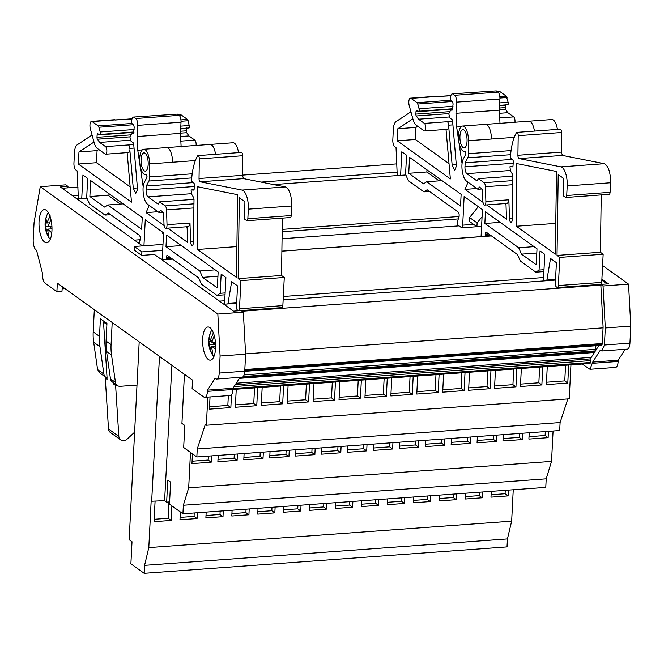 <?xml version="1.0" encoding="UTF-8"?>
<svg xmlns="http://www.w3.org/2000/svg" width="664" height="664" viewBox="0 0 664 664"><rect width="100%" height="100%" fill="white"/><g stroke="black" fill="none" stroke-linecap="round" stroke-linejoin="round"><path stroke-width="1" d="M134.618 432.164L127.073 439.178A5.544 4.872 -54.4 0 1 123.67 440.713A5.544 4.872 125.6 0 1 120.707 439.908L110.373 432.496A5.544 4.872 125.6 0 1 108.506 428.986L118.839 436.397L115.611 385.485L113.826 384.207L113.743 382.954M117.121 385.377L115.611 385.485M118.839 436.397A5.544 4.872 125.6 0 0 120.707 439.908M94.321 309.681L93.201 331.859A55.444 48.704 -54.4 0 0 93.665 342.209L97.591 369.574L103.891 374.089A5.544 4.872 -54.4 0 0 105.709 377.193A5.544 4.872 -54.4 0 0 107.062 377.841L103.526 322.09L104.846 321.998M106.97 377.808L107.062 379.351L105.277 378.073L108.506 428.986M106.904 324.513L103.526 322.09M103.891 374.089L99.965 346.724A55.444 48.704 -54.4 0 1 99.5 336.382L100.388 318.795L106.954 323.509L106.066 341.088A55.444 48.704 125.6 0 0 106.53 351.439L110.456 378.804A5.544 4.872 125.6 0 0 112.282 381.9L117.287 385.493A5.544 4.872 -54.4 0 1 115.461 382.389L111.535 355.024A55.444 48.704 -54.4 0 1 111.071 344.682L112.199 322.496M97.591 369.574L99.907 372.977M207.79 397.122L206.371 425.25L205.292 424.479L197.241 448.98L560.092 422.561L559.694 430.529L196.843 456.948L183.679 447.511L184.799 425.466L181.936 423.416L184.426 374.305M196.843 456.948L197.241 448.98M171.918 365.333L164.597 500.656L166.656 502.125L167.768 480.089L170.607 482.122L169.494 504.167L182.924 513.795L183.355 505.254L188.684 487.824L190.485 452.391M164.597 500.656L151.151 501.254L148.802 547.592L144.586 565.346L507.437 538.927L507.03 546.895L144.179 573.314L130.891 563.786L132.012 541.741L129.165 539.707L139.191 341.86M159.493 356.427L151.641 501.602M144.179 573.314L144.586 565.346M513.247 489.741L511.654 521.174L507.437 538.927M553.079 431.011L551.535 461.397L546.206 478.827L545.775 487.376L182.924 513.795M570.94 364.851L569.222 398.823L206.371 425.25M567.853 398.923L560.092 422.561M262.172 387.336L261.259 405.38L282.681 403.82L283.594 385.776M314.006 383.56L313.093 401.604L334.523 400.043L335.436 381.999M288.085 385.452L287.172 403.488L308.602 401.927L309.515 383.892M469.514 372.238L468.601 390.274L490.032 388.714L490.945 370.678M443.594 374.123L442.68 392.167L464.111 390.606L465.024 372.562M521.348 368.462L520.435 386.506L541.865 384.946L542.779 366.901M495.435 370.354L494.514 388.39L515.945 386.83L516.858 368.794M365.839 379.791L364.926 397.827L386.357 396.267L387.27 378.231M339.926 381.675L339.013 399.711L360.436 398.151L361.349 380.115M417.681 376.015L416.768 394.051L438.19 392.49L439.103 374.454M391.76 377.899L390.847 395.943L412.278 394.383L413.191 376.339M547.269 366.578L546.356 384.614L567.778 383.053L568.699 365.017M210.04 396.956L209.417 409.148L230.848 407.588L231.495 394.756M236.251 389.228L235.338 407.264L256.769 405.704L257.682 387.668M249.207 508.973L248.917 514.774L231.802 516.019L232.093 510.218M223.287 510.857L222.996 516.658L205.881 517.903L206.18 512.102M197.374 512.749L197.075 518.543L179.969 519.796L180.359 511.961M171.893 505.893L171.163 520.435L154.048 521.68L155.077 501.345M511.654 521.174L148.802 547.592M508.383 490.098L508.093 495.9L490.978 497.145L491.277 491.343M482.471 491.982L482.172 497.784L465.066 499.029L465.356 493.227M456.55 493.867L456.259 499.668L439.145 500.913L439.435 495.12M430.637 495.759L430.338 501.561L413.224 502.806L413.523 497.004M404.716 497.643L404.417 503.445L387.311 504.69L387.602 498.888M378.795 499.536L378.505 505.337L361.39 506.582L361.689 500.781M352.883 501.42L352.584 507.221L335.469 508.466L335.768 502.665M326.962 503.304L326.671 509.105L309.557 510.35L309.847 504.557M301.041 505.196L300.75 510.998L283.636 512.243L283.935 506.441M275.128 507.08L274.83 512.882L257.723 514.127L258.014 508.325M280.465 386.008L279.668 401.654L282.681 403.82M261.375 402.99L279.668 401.654M332.299 382.232L331.502 397.877L334.523 400.043M313.217 399.213L331.502 397.877M306.378 384.116L305.589 399.769L308.602 401.927M287.296 401.097L305.589 399.769M468.718 387.884L487.011 386.556L490.032 388.714M487.808 370.91L487.011 386.556M442.805 389.776L461.098 388.44L464.111 390.606M461.887 372.794L461.098 388.44M539.641 367.134L538.853 382.779L541.865 384.946M520.559 384.116L538.853 382.779M513.72 369.018L512.932 384.663L515.945 386.83M494.639 386L512.932 384.663M365.051 395.437L383.344 394.101L386.357 396.267M384.132 378.455L383.344 394.101M339.13 397.321L357.423 395.993L360.436 398.151M358.22 380.347L357.423 395.993M416.884 391.66L435.177 390.332L438.19 392.49M435.974 374.679L435.177 390.332M390.963 393.553L409.256 392.216L412.278 394.383M410.053 376.571L409.256 392.216M546.472 382.223L564.765 380.895L567.778 383.053M565.562 365.241L564.765 380.895M209.542 406.758L227.835 405.43L230.848 407.588M228.333 395.628L227.835 405.43M254.544 387.892L253.756 403.538L256.769 405.704M235.463 404.874L253.756 403.538M244.111 453.512L243.796 459.837L263.027 458.434L260.014 456.268L260.213 452.333M270.032 451.62L269.708 457.944L288.948 456.541L285.927 454.384L286.134 450.449M295.953 449.736L295.629 456.06L314.861 454.657L311.848 452.499L312.047 448.565M321.866 447.843L321.55 454.168L340.781 452.773L337.768 450.607L337.968 446.673M347.787 445.959L347.463 452.284L366.702 450.881L363.681 448.723L363.88 444.789M373.707 444.075L373.384 450.399L392.615 448.997L389.602 446.83L389.801 442.896M399.62 442.183L399.305 448.507L418.536 447.104L415.523 444.946L415.722 441.012M425.541 440.298L425.217 446.623L444.457 445.22L441.435 443.062L441.635 439.128M451.462 438.406L451.138 444.731L470.369 443.336L467.356 441.17L467.556 437.236M477.374 436.522L477.059 442.846L496.29 441.444L493.277 439.286L493.476 435.352M503.295 434.638L502.972 440.962L522.203 439.56L519.19 437.393L519.389 433.459M529.208 432.745L528.893 439.07L548.124 437.667L545.111 435.509L545.31 431.575M137 385.078L120.25 386.299A5.544 4.872 -54.4 0 1 117.287 385.493M192.079 461.214L208.181 460.044L208.38 456.11M192.452 453.802L191.954 463.605L211.193 462.21L208.181 460.044M217.999 459.33L234.093 458.16L234.292 454.226M218.199 455.396L217.875 461.721L237.106 460.318L234.093 458.16M62.117 288.882L65.03 288.674M240.044 377.335L233.006 388.282L207.5 390.133L207.434 391.362A8.317 3.204 85.8 0 1 204.811 397.338A8.317 3.204 85.8 0 1 203.798 397.014L192.112 388.623L192.543 380.123L57.328 283.146L56.896 291.645L45.202 283.262A8.317 3.204 85.8 0 1 42.38 272.979L36.512 250.179A8.317 3.204 85.8 0 1 33.2 239.638L34.063 222.606L40.263 186.692L65.778 184.833L68.002 186.426L67.761 187.846M604.431 345.014L601.8 350.99L627.314 349.131A8.317 3.204 -94.2 0 0 629.937 343.155L604.431 345.014L605.294 327.974L603.036 285.993L600.804 284.391L603.103 327.128L602.273 343.471L600.854 345.38L244.734 371.317M598.895 345.521L590.105 359.191L590.479 361.764L589.109 363.532M582.137 364.038L590.005 369.284L592.695 362.087L600.314 350.227L601.8 350.99M590.005 369.284L615.52 367.424A8.317 3.204 -94.2 0 0 618.142 361.448L592.637 363.308M141.689 255.399L141.864 251.897L134.327 246.485L134.153 249.996L141.689 255.399L154.446 254.47L233.462 311.142L241.115 310.586L243.348 312.188L245.605 354.169L244.742 371.209A8.317 3.204 85.8 0 1 242.111 377.185L216.605 379.044A8.317 3.204 85.8 0 1 215.119 378.281L207.5 390.133M242.028 311.242L600.845 285.105M607.062 283.935L601.841 280.191M223.818 304.228L236.641 303.299M283.146 299.912L555.519 280.075M227.91 303.929L231.67 281.694L237.529 285.902L236.475 306.619A2.772 1.071 85.8 0 0 237.422 310.046L238.276 310.661A2.772 1.071 85.8 0 0 238.583 310.769M546.779 280.706L550.539 258.479L556.399 262.678L555.345 283.395A2.772 1.071 85.8 0 0 556.291 286.823L557.154 287.437A2.772 1.071 85.8 0 0 557.486 287.545L608.456 283.835L601.891 279.129M219.518 301.141L224.722 300.759M283.32 296.493L543.592 277.544M166.34 259.533L166.34 257.416A2.772 1.071 85.8 0 1 167.212 255.416A2.772 1.071 85.8 0 1 167.552 255.532L198.66 277.842L201.433 284.233L216.995 295.397L225.021 294.808M485.21 236.309L485.21 234.193A2.772 1.071 85.8 0 1 486.089 232.201A2.772 1.071 85.8 0 1 486.421 232.309L517.538 254.619L520.302 261.01L535.865 272.174L543.899 271.593M216.995 295.397L220.191 293.289L221.162 274.166L225.901 277.56L224.548 304.178M194.062 189.779L194.427 185.214A1.66 0.639 85.8 0 0 193.921 183.206L191.522 180.94A44.355 17.106 85.8 0 1 197.548 155.982A2.772 1.071 85.8 0 1 198.046 155.592A2.772 1.071 85.8 0 1 199.325 158.887L199.034 178.5A2.772 1.071 85.8 0 0 200.213 181.795L242.045 190.087A14.973 5.768 85.8 0 1 248.328 209.152L247.846 218.713A2.772 1.071 85.8 0 1 246.975 220.705A2.772 1.071 85.8 0 1 246.634 220.597L244.626 219.153L244.908 201.756L239.355 197.764L238.152 278.639L240.916 280.623L239.488 308.777A2.772 1.071 85.8 0 1 238.642 310.769M193.755 190.095L191.066 189.962L191.597 194.178L193.407 197.158A2.772 1.071 85.8 0 1 194.012 199.955L193.382 242.343A3.884 1.494 85.8 0 1 193.373 242.675A3.884 1.494 85.8 0 1 192.145 245.464A3.884 1.494 85.8 0 1 191.796 245.381A3.884 1.494 85.8 0 1 190.593 241.48L189.979 223.029L167.021 224.698L166.523 209.924L193.896 207.932M163.045 212.206L159.02 212.497L160.472 210.239L162.73 211.857A2.772 1.071 85.8 0 1 163.676 214.721L163.991 224.133A3.884 1.494 -94.2 0 0 165.784 228.291L188.742 226.615L189.979 223.029M167.743 228.142L187.613 242.393L187.09 226.739M149.201 205.458L146.072 212.604L164.141 225.561M133.489 133.281L134.219 127.173L133.713 125.164L131.53 123.097L131.63 121.047C131.92 117.918 132.734 116.657 134.053 117.279L135.78 118.516A5.544 2.141 85.8 0 1 137.664 125.371L137.099 136.527L137.772 150.247L143.183 186.808M133.381 117.063L177.421 114.125L133.381 117.063M133.638 133.19L132.817 132.908L130.609 134.941L129.92 137.166L131.057 141.274L133.157 142.785A1.66 0.639 85.8 0 1 133.713 144.271L137.539 189.414L135.788 193.398L133.273 188.236L137.531 187.929M128.111 152.38C129.04 152.811 129.605 151.931 129.812 149.74L133.273 188.236M93.989 142.046L78.966 151.956L78.36 164.033L131.48 202.138L127.148 152.637M78.377 198.81L77.165 170.889L75.829 169.926A5.544 2.141 85.8 0 1 73.945 163.07L74.476 152.546A11.089 4.274 85.8 0 1 77.099 144.893L92.064 135.024M139.299 243.613L140.287 238.725A2.772 1.071 85.8 0 0 139.34 235.297L108.232 212.986L105.028 215.094L89.466 203.931L86.702 197.54L87.665 178.417L82.934 175.022L81.738 198.561M162.199 259.832L163.568 232.857L145.267 219.726L143.947 245.788M218.149 271.999L166.581 235.014L165.992 246.701L199.839 270.978L202.603 277.369L217.344 287.935L218.149 271.999M197.449 186.725L197.482 249.473L236.425 277.403L237.646 194.701L197.449 186.725M141.656 229.254L142.254 217.568L90.686 180.583L89.872 196.519L104.613 207.085L107.809 204.977L141.656 229.254M282.366 218.124L281.519 275.485L284.283 277.469L282.856 305.623A2.772 1.071 85.8 0 1 281.984 307.615L241.115 310.586M177.421 114.125L179.139 115.353A5.544 2.141 85.8 0 1 181.023 122.209L180.459 133.364L181.139 147.084M198.046 155.592L241.406 152.429A2.772 1.071 85.8 0 1 242.692 155.733L242.401 175.338L243.572 178.633L285.412 186.933L242.045 190.087M248.328 209.152L291.695 205.989C291.662 195.498 289.57 189.14 285.412 186.933M291.695 205.989L291.214 215.551A2.772 1.071 85.8 0 1 290.334 217.543L246.975 220.705M535.865 272.174L539.068 270.065L540.031 250.942L544.77 254.337L543.426 280.955M512.625 166.88L509.935 166.739L512.932 166.556L513.305 161.991A1.66 0.639 85.8 0 0 512.791 159.982L510.392 157.725A44.355 17.106 85.8 0 1 516.418 132.758A2.772 1.071 85.8 0 1 516.916 132.368A2.772 1.071 85.8 0 1 518.202 135.672L517.912 155.276A2.772 1.071 85.8 0 0 519.082 158.572L560.914 166.871A14.973 5.768 85.8 0 1 567.205 185.928L566.716 195.49A2.772 1.071 85.8 0 1 565.844 197.482A2.772 1.071 85.8 0 1 565.504 197.374L563.504 195.93L563.786 178.533L558.225 174.549L557.03 255.424L559.785 257.4L558.366 285.553A2.772 1.071 85.8 0 1 557.486 287.545M509.935 166.739L510.475 170.963L512.284 173.943A2.772 1.071 85.8 0 1 512.882 176.732L512.259 219.12A3.884 1.494 85.8 0 1 512.243 219.452A3.884 1.494 85.8 0 1 511.023 222.241A3.884 1.494 85.8 0 1 510.674 222.166A3.884 1.494 85.8 0 1 509.471 218.257L508.848 199.806L485.89 201.482L485.401 186.708L512.766 184.708M481.915 188.983L477.889 189.273L479.342 187.016L481.599 188.634A2.772 1.071 85.8 0 1 482.545 191.498L482.861 200.91A3.884 1.494 -94.2 0 0 484.662 205.068L507.62 203.392L508.848 199.806M486.621 204.927L506.491 219.178L505.968 203.516M468.07 182.235L464.949 189.381L483.019 202.337M452.367 110.058L453.097 103.949L452.582 101.941L450.399 99.874L450.507 97.824C450.798 94.695 451.603 93.441 452.923 94.056L454.649 95.292A5.544 2.141 85.8 0 1 456.533 102.148L455.969 113.303L456.649 127.023L462.061 163.585M452.25 93.848L496.29 90.902L452.259 93.84M452.516 109.967L451.686 109.684L449.478 111.726L448.798 113.942L449.926 118.051L452.035 119.562A1.66 0.639 85.8 0 1 452.591 121.047L456.409 166.191L454.657 170.183L452.142 165.012L456.409 164.705M446.988 129.156C447.918 129.588 448.482 128.708 448.681 126.517L452.142 165.012M412.867 118.823L397.844 128.733L397.23 140.809L450.358 178.915L446.017 129.414M397.255 175.587L396.034 147.665L394.698 146.702A5.544 2.141 85.8 0 1 392.814 139.847L393.345 129.322A11.089 4.274 85.8 0 1 395.968 121.67L410.933 111.801M481.068 236.608L482.438 209.633L464.136 196.502L462.684 225.162L461.77 227.835L457.778 224.971A1.66 0.639 85.8 0 1 457.205 223.212L459.156 215.501A2.772 1.071 85.8 0 0 458.218 212.073L427.101 189.763L423.906 191.871L408.343 180.708L405.571 174.317L406.542 155.202L401.803 151.799L400.608 175.346M537.018 248.776L485.45 211.791L484.861 223.477L518.708 247.755L521.472 254.146L536.213 264.712L537.018 248.776M516.326 163.502L516.351 226.25L555.295 254.179L556.523 171.478L516.326 163.502M460.534 206.031L461.123 194.344L409.555 157.36L408.75 173.296L423.483 183.862L426.686 181.753L460.534 206.031M601.244 194.901L600.389 252.262L603.153 254.246L601.733 282.399A2.772 1.071 85.8 0 1 600.887 284.383M496.29 90.902L498.017 92.138A5.544 2.141 85.8 0 1 499.901 98.994L499.336 110.149L500.017 123.869M516.916 132.368L560.283 129.206A2.772 1.071 85.8 0 1 561.57 132.51L561.279 152.114L562.449 155.417L604.281 163.709L560.914 166.871M567.205 185.928L610.573 182.766C610.54 172.275 608.44 165.925 604.281 163.709M610.573 182.766L610.083 192.328A2.772 1.071 85.8 0 1 609.212 194.328L565.844 197.482M225.121 292.924L220.191 293.289M543.99 269.708L539.068 270.065M162.68 232.217L162.622 233.28L163.502 234.176M76.983 198.91L86.976 198.179M273.609 184.592L405.853 174.964M105.028 215.094L110.606 214.688M423.906 191.871L429.475 191.464M91.524 121.387L114.482 119.719A4.988 1.926 -94.2 0 1 115.088 119.91L92.122 121.587A4.988 1.926 -94.2 0 0 91.524 121.387A4.988 1.926 -94.2 0 0 89.947 124.973A4.988 1.926 -94.2 0 0 90.345 128.766L94.255 143.009A11.089 4.274 85.8 0 0 97.143 148.304L105.153 154.048A3.884 1.494 -94.2 0 0 105.626 154.206A3.884 1.494 -94.2 0 0 106.846 151.417A3.884 1.494 -94.2 0 0 105.534 146.611L99.65 142.428L97.4 139.208A1.66 0.639 85.8 0 1 97.077 138.394A1.66 0.639 85.8 0 1 96.994 137.323L97.11 135.033A1.66 0.639 85.8 0 1 97.317 134.111A1.66 0.639 85.8 0 1 97.641 133.838A1.66 0.639 85.8 0 1 97.733 133.846L99.7 134.468A1.66 0.639 85.8 0 0 99.816 134.485L133.979 131.995M78.966 151.956L97.077 150.637L98.803 149.5M78.36 164.033L96.471 162.713L97.077 150.637M130.144 186.866L96.471 162.713M159.02 212.497L147.607 204.313A13.305 5.129 85.8 0 1 143.067 188.111A11.089 4.274 85.8 0 1 144.412 182.235L146.827 177.562A1.66 0.639 85.8 0 0 147.026 176.649L146.18 174.549A12.749 4.914 85.8 0 1 145.54 174.707A12.749 4.914 85.8 0 1 139.664 158.43A12.749 4.914 85.8 0 1 143.69 149.267A12.749 4.914 85.8 0 1 149.607 163.908L149.641 176.915A6.1 2.349 85.8 0 1 149.624 177.686A6.1 2.349 85.8 0 1 148.877 181.048L191.738 177.927M146.072 212.604L157.957 211.733M187.123 227.735L185.854 226.822M165.784 228.291A3.884 1.494 -94.2 0 0 167.013 225.494A3.884 1.494 -94.2 0 0 167.021 224.698M238.152 278.639L281.519 275.485M240.916 280.623L284.283 277.469M227.943 303.249L236.683 302.61M165.992 246.701L181.322 245.589M199.839 270.978L215.161 269.858M217.933 276.249L202.603 277.369M197.482 249.473L236.882 246.601M89.872 196.519L107.991 195.199L108.099 193.066M120.35 204.064L107.991 195.199M123.139 203.856L107.809 204.977M178.699 115.038L180.807 114.889A4.988 1.926 85.8 0 1 181.413 115.088L187.455 119.42L189.622 126.782L189.099 127.978L180.708 128.592M186.601 127.604L186.684 132.709L188.933 135.921L194.818 140.112A3.884 1.494 85.8 0 1 195.357 140.768A3.884 1.494 85.8 0 1 196.096 143.465A3.884 1.494 85.8 0 1 196.137 144.91A3.884 1.494 85.8 0 1 196.087 145.449M473.598 224.366L462.684 225.162M461.77 227.835L476.901 226.731M410.393 98.172L433.351 96.496A4.988 1.926 -94.2 0 1 433.957 96.695L410.999 98.363A4.988 1.926 -94.2 0 0 410.393 98.172A4.988 1.926 -94.2 0 0 408.816 101.758A4.988 1.926 -94.2 0 0 409.215 105.543L413.132 119.786A11.089 4.274 85.8 0 0 416.021 125.081L424.03 130.825A3.884 1.494 -94.2 0 0 424.495 130.982A3.884 1.494 -94.2 0 0 425.724 128.193A3.884 1.494 -94.2 0 0 424.404 123.396L418.527 119.205L416.27 115.984A1.66 0.639 85.8 0 1 415.954 115.171A1.66 0.639 85.8 0 1 415.871 114.1L415.988 111.809A1.66 0.639 85.8 0 1 416.195 110.888A1.66 0.639 85.8 0 1 416.511 110.614A1.66 0.639 85.8 0 1 416.61 110.631L418.577 111.245A1.66 0.639 85.8 0 0 418.685 111.261L452.848 108.772M397.844 128.733L415.954 127.413L417.681 126.276M397.23 140.809L415.34 139.49L415.954 127.413M449.022 163.643L415.34 139.49M477.889 189.273L466.477 181.089A13.305 5.129 85.8 0 1 461.945 164.888A11.089 4.274 85.8 0 1 463.281 159.011L465.696 154.338A1.66 0.639 85.8 0 0 465.904 153.425L465.049 151.326A12.749 4.914 85.8 0 1 464.418 151.483A12.749 4.914 85.8 0 1 458.534 135.215A12.749 4.914 85.8 0 1 462.559 126.044A12.749 4.914 85.8 0 1 468.477 140.693L468.51 153.691A6.1 2.349 85.8 0 1 468.494 154.463A6.1 2.349 85.8 0 1 467.755 157.825L510.616 154.704M464.949 189.381L476.827 188.518M506.001 204.512L504.731 203.607M484.662 205.068A3.884 1.494 -94.2 0 0 485.882 202.279A3.884 1.494 -94.2 0 0 485.89 201.482M557.03 255.424L600.389 252.262M559.785 257.4L603.153 254.246M546.821 280.025L555.552 279.395M484.861 223.477L500.191 222.365M518.708 247.755L534.039 246.643M536.803 253.025L521.472 254.146M516.351 226.25L555.751 223.386M408.75 173.296L426.861 171.976L426.969 169.851M439.219 180.84L426.861 171.976M442.016 180.641L426.686 181.753M497.577 91.823L499.677 91.665A4.988 1.926 85.8 0 1 500.282 91.864L506.325 96.197L508.491 103.559L507.968 104.754L499.577 105.368M505.478 104.389L505.553 109.485L507.811 112.697L513.687 116.889A3.884 1.494 85.8 0 1 514.226 117.553A3.884 1.494 85.8 0 1 514.974 120.242A3.884 1.494 85.8 0 1 515.007 121.686A3.884 1.494 85.8 0 1 514.965 122.234M163.51 233.919L162.622 233.28M68.002 186.426L60.349 186.982L142.486 245.896M115.088 119.91L131.937 119.005M193.29 182.617L146.296 186.036L146.097 190.02A5.544 2.141 85.8 0 0 146.146 192.087A5.544 2.141 85.8 0 0 147.209 195.938A5.544 2.141 85.8 0 0 147.981 196.876L158.098 204.138L159.551 201.873L165.203 205.923A3.884 1.494 85.8 0 1 166.523 209.924M143.69 149.267L232.973 142.768A12.749 4.914 85.8 0 1 238.525 152.637M433.957 96.695L450.806 95.782M512.168 159.393L465.173 162.813L464.966 166.797A5.544 2.141 85.8 0 0 465.024 168.863A5.544 2.141 85.8 0 0 466.078 172.715A5.544 2.141 85.8 0 0 466.85 173.653L476.976 180.915L478.429 178.649L484.073 182.7A3.884 1.494 85.8 0 1 485.401 186.708M462.559 126.044L551.85 119.545A12.749 4.914 85.8 0 1 557.403 129.422M134.327 246.485L162.979 244.402M72.675 195.822L78.485 195.399M261.068 182.102L397.354 172.175M62.125 188.252L78.037 187.099M242.41 175.13L396.906 163.875M92.122 121.587L98.172 125.919A2.797 1.079 85.8 0 1 98.894 127.247L133.265 124.741M134.103 129.522L100.198 131.995A1.66 0.639 85.8 0 1 100.339 133.281A1.66 0.639 85.8 0 1 99.816 134.485M180.832 126.127L189.481 125.496M99.915 134.452L133.979 131.97M180.708 128.567L188.983 127.961M469.572 217.51L469.382 221.344L476.918 226.748L477.109 222.913L469.572 217.51L478.329 206.687M410.999 98.363L417.042 102.696A2.797 1.079 85.8 0 1 417.764 104.024L452.142 101.517M452.972 106.306L419.067 108.772A1.66 0.639 85.8 0 1 419.208 110.066A1.66 0.639 85.8 0 1 418.685 111.261M499.701 102.903L508.35 102.273M418.793 111.228L452.848 108.747M499.577 105.344L507.86 104.738M482.072 216.779L477.109 222.913M476.918 226.748L481.566 226.831M235.272 384.755L590.296 358.9M236.251 383.228L591.275 357.373M596.114 349.853L595.957 349.305A2.772 1.071 85.8 0 1 595.741 347.197A2.772 1.071 85.8 0 1 596.048 345.728M40.263 186.692L217.833 314.047L220.091 356.028L245.605 354.169M220.091 356.028L219.228 373.06A8.317 3.204 85.8 0 1 216.605 379.044M233.006 388.282L232.948 389.502A8.317 3.204 85.8 0 1 230.317 395.478L204.811 397.338M51.941 230.84A16.633 6.416 -94.2 0 0 44.272 209.625A16.633 6.416 -94.2 0 0 39.027 221.577A16.633 6.416 -94.2 0 0 46.688 242.8A16.633 6.416 -94.2 0 0 51.941 230.84M215.576 348.21A16.633 6.416 -94.2 0 0 207.915 326.987A16.633 6.416 -94.2 0 0 202.661 338.939A16.633 6.416 -94.2 0 0 210.33 360.162A16.633 6.416 -94.2 0 0 215.576 348.21M51.784 232.848L47.65 229.146L48.472 236.002L46.878 233.612L45.617 225.735A24.394 2.249 178.1 0 1 45.086 225.295A24.394 24.394 0 0 0 49.02 237.778L49.02 237.778A14.384 5.544 -94.2 0 0 50.256 239.264M48.314 212.604A14.384 5.544 -94.2 0 0 47.31 214.248L47.31 214.248A14.384 5.544 -94.2 0 0 46.181 218.016M215.543 348.849L211.476 346.342L212.837 353.887L211.152 352.169L209.309 343.902A24.394 1.677 174.2 0 0 208.828 344.301A24.394 24.394 0 0 0 212.663 355.149L212.663 355.149A14.384 5.544 -94.2 0 0 213.899 356.626M211.957 329.966A14.384 5.544 -94.2 0 0 210.945 331.61L210.945 331.61A14.384 5.544 -94.2 0 0 209.55 337.138M50.954 219.543L48.347 225.42L51.991 228.781M45.617 225.735L45.202 222.075L45.899 218.356L46.754 223.029L50.207 215.858M45.086 225.295A24.394 24.394 0 0 1 45.144 222.548L46.306 221.992M47.31 214.248A24.394 24.394 0 0 0 45.401 220.423L45.467 220.091M214.231 335.478L211.882 342.267L215.601 344.599M209.309 343.902L208.745 341.246L209.16 337.163L210.197 340.549L213.36 332.838M208.828 344.301A24.394 24.394 0 0 1 208.703 341.786L208.745 341.246L212.165 340.997M210.945 331.61A24.394 24.394 0 0 0 209.044 337.785L209.16 337.163M210.197 340.549L212.322 340.4M209.791 344.633L214.937 344.259M211.152 352.169L212.231 352.094M211.476 346.342L215.626 346.044M46.754 223.029L49.261 222.847M46.057 226.748L49.327 226.507M46.878 233.612L47.816 233.537M47.65 229.146L51.991 228.831M217.833 314.047L243.348 312.188M162.24 258.96L160.987 259.167M141.864 251.897L162.68 250.378M418.527 119.205L449.221 116.964M499.253 113.328L507.811 112.697M419.067 108.772L417.764 104.024M467.041 141.316A9.147 3.527 85.8 0 1 464.153 147.889A9.147 3.527 85.8 0 1 459.936 136.22A9.147 3.527 85.8 0 1 462.825 129.638A9.147 3.527 85.8 0 1 467.041 141.316M478.429 178.649L512.865 176.143M465.173 162.813L467.755 157.825M99.65 142.428L130.352 140.187M180.376 136.543L188.933 135.921M100.198 131.995L98.894 127.247M148.172 164.531A9.147 3.527 85.8 0 1 145.283 171.113A9.147 3.527 85.8 0 1 141.067 159.435A9.147 3.527 85.8 0 1 143.955 152.861A9.147 3.527 85.8 0 1 148.172 164.531M159.551 201.873L193.996 199.366M146.296 186.036L148.877 181.048M485.127 235.786L490.704 235.38M510.674 222.166L511.355 222.116M452.715 109.61L451.686 109.684M166.257 259.01L171.835 258.603M194.079 189.738L191.066 189.962M191.796 245.381L192.485 245.331M133.846 132.833L132.817 132.908M245.589 353.887L603.061 327.85M618.142 361.448L618.209 360.228L625.239 349.281M629.937 343.155L630.8 326.115L628.542 284.134L602.588 265.517M628.542 284.134L603.036 285.993M630.8 326.115L605.294 327.974M618.209 360.228L592.695 362.087M56.896 291.645L62.001 291.272L62.233 286.665M282.067 238.749L459.015 225.868M491.103 494.755L505.08 493.734L505.254 490.322M465.182 496.639L479.159 495.618L479.333 492.215M439.269 498.523L453.246 497.51L453.412 494.099M413.348 500.415L427.325 499.394L427.5 495.983M387.427 502.299L401.405 501.287L401.579 497.875M361.515 504.192L375.492 503.171L375.658 499.76M335.594 506.076L349.571 505.055L349.745 501.652M309.673 507.96L323.65 506.947L323.824 503.536M283.76 509.852L297.738 508.831L297.912 505.42M257.839 511.736L271.817 510.724L271.991 507.313M231.919 513.629L245.896 512.608L246.07 509.197M206.006 515.513L219.983 514.492L220.157 511.089M180.085 517.405L194.062 516.385L194.237 512.973M154.172 519.289L168.141 518.269L168.971 501.959M529.009 436.68L545.111 435.509M503.096 438.572L519.19 437.393M477.175 440.456L493.277 439.286M451.263 442.34L467.356 441.17M425.342 444.233L441.435 443.062M399.421 446.117L415.523 444.946M373.508 448.009L389.602 446.83M347.587 449.893L363.681 448.723M321.666 451.777L337.768 450.607M295.754 453.67L311.848 452.499M269.833 455.554L285.927 454.384M243.912 457.446L260.014 456.268M245.896 512.608L248.917 514.774M271.817 510.724L274.83 512.882M297.738 508.831L300.75 510.998M323.65 506.947L326.671 509.105M349.571 505.055L352.584 507.221M375.492 503.171L378.505 505.337M401.405 501.287L404.417 503.445M427.325 499.394L430.338 501.561M453.246 497.51L456.259 499.668M479.159 495.618L482.172 497.784M505.08 493.734L508.093 495.9M168.141 518.269L171.163 520.435M194.062 516.385L197.075 518.543M219.983 514.492L222.996 516.658M548.124 437.667L548.447 431.343M522.203 439.56L522.526 433.235M496.29 441.444L496.606 435.119M470.369 443.336L470.693 437.012M444.457 445.22L444.772 438.896M418.536 447.104L418.859 440.78M392.615 448.997L392.939 442.672M366.702 450.881L367.018 444.556M340.781 452.773L341.105 446.449M314.861 454.657L315.184 448.333M288.948 456.541L289.263 450.217M263.027 458.434L263.351 452.109M237.106 460.318L237.43 453.993M211.193 462.21L211.509 455.886M188.684 487.824L551.535 461.397M546.206 478.827L183.355 505.254M169.61 501.918L166.656 502.125M115.337 384.091L113.826 384.207M106.979 377.949L105.277 378.073M93.665 342.209L99.965 346.724M99.5 336.382L93.201 331.859M106.066 341.088L111.071 344.682M111.535 355.024L106.53 351.439M110.456 378.804L115.461 382.389M162.024 259.906L172.582 259.143M281.876 251.183L491.46 235.919M239.488 308.777L282.856 305.623M558.366 285.553L601.733 282.399M137.448 242.277L139.813 242.103M134.468 240.144L140.237 239.721M282.2 229.387L459.106 216.497M134.053 148.097L129.779 148.404A3.884 1.494 -94.2 0 0 129.712 147.84A3.884 1.494 -94.2 0 0 128.492 144.943L105.534 146.611M135.78 118.516L179.139 115.353M137.664 125.371L181.023 122.209M137.099 136.527L180.459 133.364M137.772 150.247L142.312 149.915M193.398 241.273L190.593 241.48M199.325 158.887L242.692 155.733M242.401 175.338L199.034 178.5M200.213 181.795L243.572 178.633M291.214 215.551L247.846 218.713M179.006 115.262L181.413 115.088M180.517 141.15L194.818 140.112M452.923 124.873L448.656 125.181A3.884 1.494 -94.2 0 0 448.59 124.616A3.884 1.494 -94.2 0 0 447.362 121.719L424.404 123.396M454.649 95.292L498.017 92.138M456.533 102.148L499.901 98.994M455.969 113.303L499.336 110.149M456.649 127.023L461.181 126.691M512.276 218.058L509.471 218.257M518.202 135.672L561.57 132.51M561.279 152.114L517.912 155.276M519.082 158.572L562.449 155.417M610.083 192.328L566.716 195.49M497.875 92.039L500.282 91.864M499.394 117.935L513.687 116.889M165.203 205.923L193.954 203.831M484.073 182.7L512.824 180.608M149.641 176.915L192.195 173.81M181.04 121.263L188.178 120.74M98.172 125.919L131.912 123.462M180.948 119.893L187.455 119.42M468.51 153.691L511.072 150.587M499.917 98.04L507.047 97.525M417.042 102.696L450.79 100.239M499.818 96.67L506.325 96.197M232.956 389.311L590.138 363.299M232.998 388.523L590.396 362.494M234.11 386.572L590.445 360.618M239.38 378.364L594.404 352.509M239.571 378.073L594.587 352.219M239.646 377.957L594.67 352.103M240.036 377.351L595.052 351.497M243.232 376.538L595.442 350.891M244.086 374.928L595.957 349.305M244.742 371.209L219.228 373.06M207.434 391.362L232.948 389.502M51.933 226.623A24.394 2.249 178.1 0 1 49.227 226.399M215.468 342.458A24.394 1.677 174.2 0 0 212.804 342.964M210.015 144.437A12.749 4.914 85.8 0 1 215.568 154.314M166.647 147.599A12.749 4.914 85.8 0 1 172.565 162.24L195.382 160.58M528.884 121.213A12.749 4.914 85.8 0 1 534.445 131.09M485.525 124.375A12.749 4.914 85.8 0 1 491.435 139.017L514.251 137.357M416.27 115.984L448.822 113.619M499.345 109.933L505.553 109.485M415.871 114.1L449.561 111.652M499.444 108.016L505.155 107.601M415.988 111.809L452.823 109.128M499.56 105.725L505.271 105.31M466.85 173.653L510.251 170.499M464.966 166.797L513.239 163.286M468.477 140.693L491.435 139.017M97.4 139.208L129.945 136.842M180.475 133.157L186.684 132.709M96.994 137.323L130.683 134.875M180.566 131.24L186.277 130.825M97.11 135.033L133.954 132.352M180.683 128.949L186.393 128.534M147.981 196.876L191.373 193.714M146.097 190.02L194.361 186.509M149.607 163.908L172.565 162.24M452.616 121.338L447.362 121.719M133.738 144.561L128.492 144.943M488.696 233.936L485.21 234.193M282.167 231.736L458.691 218.888M169.818 257.159L166.34 257.416M244.825 369.558L602.273 343.52M244.784 370.371L602.157 344.342M244.742 371.159L601.841 345.156M128.584 152.529L105.626 154.206M145.54 174.707L146.512 174.632M447.453 129.306L424.495 130.982M464.418 151.483L465.389 151.409M115.237 120.026L131.995 118.806M434.115 96.803L450.864 95.583M232.948 389.469L590.039 363.465M242.302 377.152L595.077 351.463M50.24 239.314L49.045 237.812M48.289 212.555L47.327 214.223M213.874 356.676L212.679 355.174M211.924 329.917L210.961 331.585M161.941 259.848L172.499 259.076M281.885 251.117L491.377 235.861M105.709 377.193L99.417 372.67"/></g></svg>
